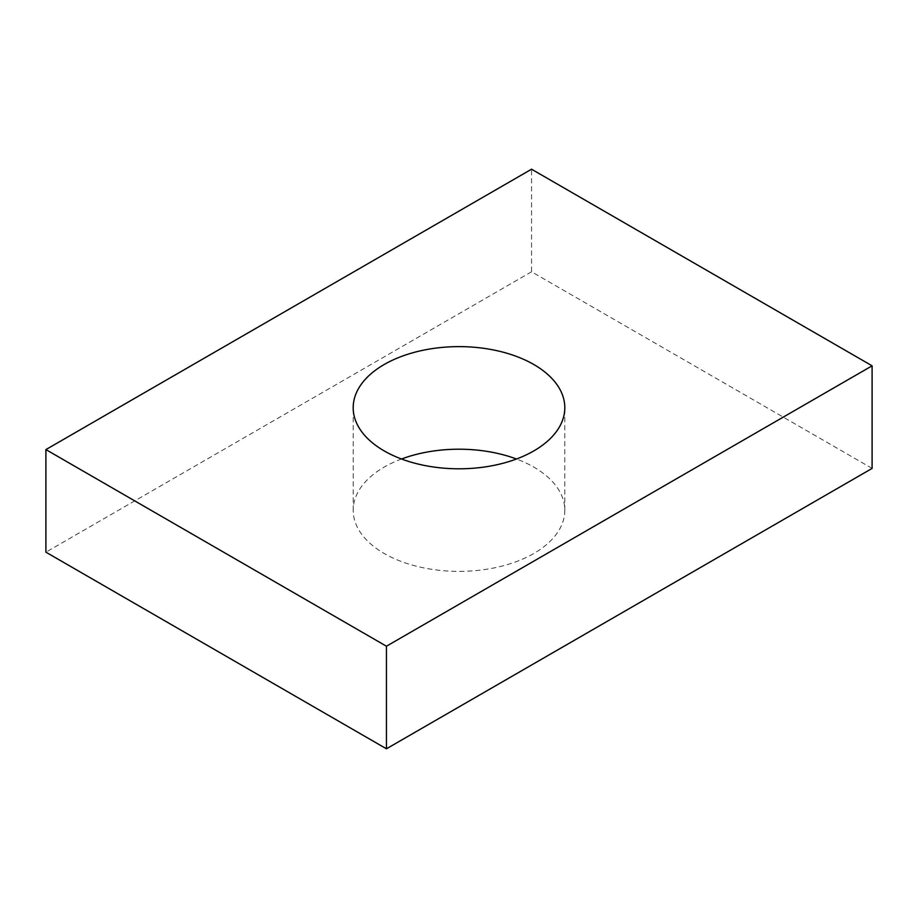 <?xml version="1.0" encoding="UTF-8"?>
<svg xmlns="http://www.w3.org/2000/svg" width="918" height="918" viewBox="0 0 918 918"><rect width="100%" height="100%" fill="white"/><g stroke="black" fill="none" stroke-linecap="round" stroke-linejoin="round"><path stroke-width="0.69" stroke-dasharray="4.59 3.44" d="M401.533 459A105.811 61.093 0 0 0 353.189 510.282A105.811 61.093 0 0 0 458.989 571.375A105.811 61.093 0 0 0 564.811 510.293A105.811 61.093 0 0 0 533.817 467.101A105.811 61.093 0 0 0 516.467 459M872.1 468.409L531.556 271.785L531.556 169.21M531.556 271.785L45.9 552.177M353.189 510.293L353.189 407.707M564.811 510.293L564.811 407.707"/><path stroke-width="1.38" d="M516.467 459A105.811 61.093 0 0 0 401.533 459M533.817 364.515A105.811 61.093 180 0 1 564.811 407.718A105.811 61.093 180 0 1 499.484 464.152A105.811 61.093 180 0 1 384.183 450.899A105.811 61.093 180 0 1 353.189 407.707A105.811 61.093 180 0 1 418.516 351.273A105.811 61.093 180 0 1 533.817 364.515M531.556 169.21L872.1 365.823L386.444 646.215L45.9 449.591L531.556 169.21M45.9 449.591L45.9 552.177L386.444 748.79L872.1 468.409L872.1 365.823M386.444 748.79L386.444 646.215"/></g></svg>
